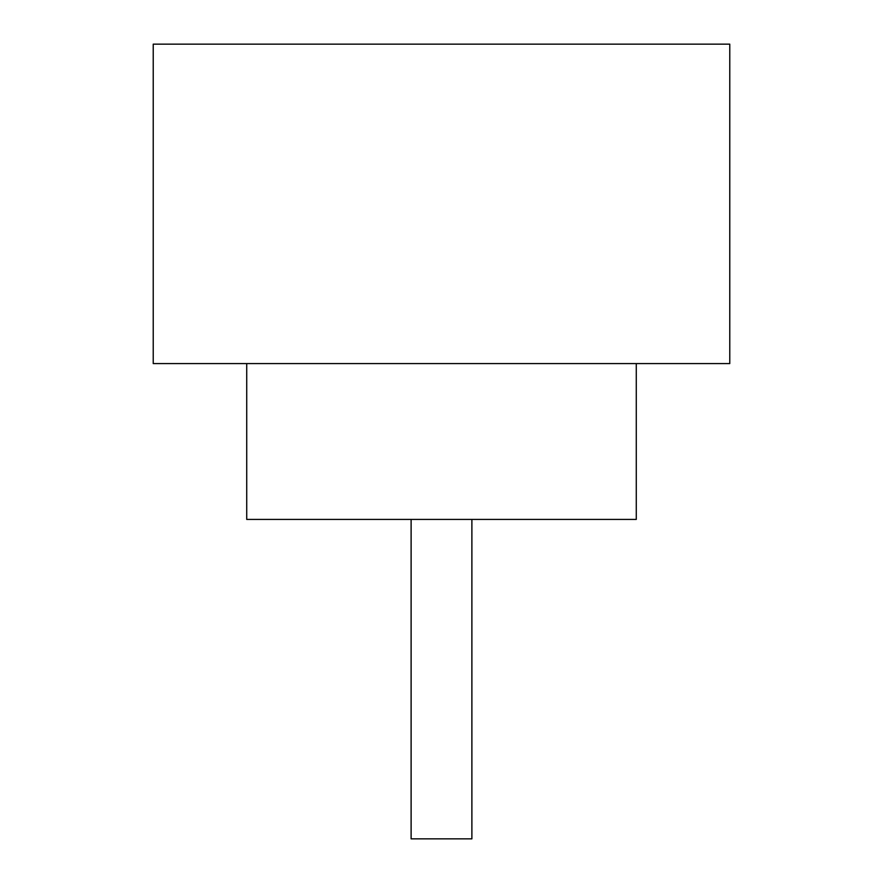 <?xml version="1.0" encoding="UTF-8"?>
<svg xmlns="http://www.w3.org/2000/svg" width="883" height="883" viewBox="0 0 883 883"><rect width="100%" height="100%" fill="white"/><g stroke="black" fill="none" stroke-linecap="round" stroke-linejoin="round"><path stroke-width="1.32" d="M471.886 519.414L471.886 838.85L411.114 838.85L411.114 519.414M246.721 363.586L246.721 519.414L636.279 519.414L636.279 363.586M729.777 363.586L153.223 363.586L153.223 44.15L729.777 44.15L729.777 363.586"/></g></svg>

